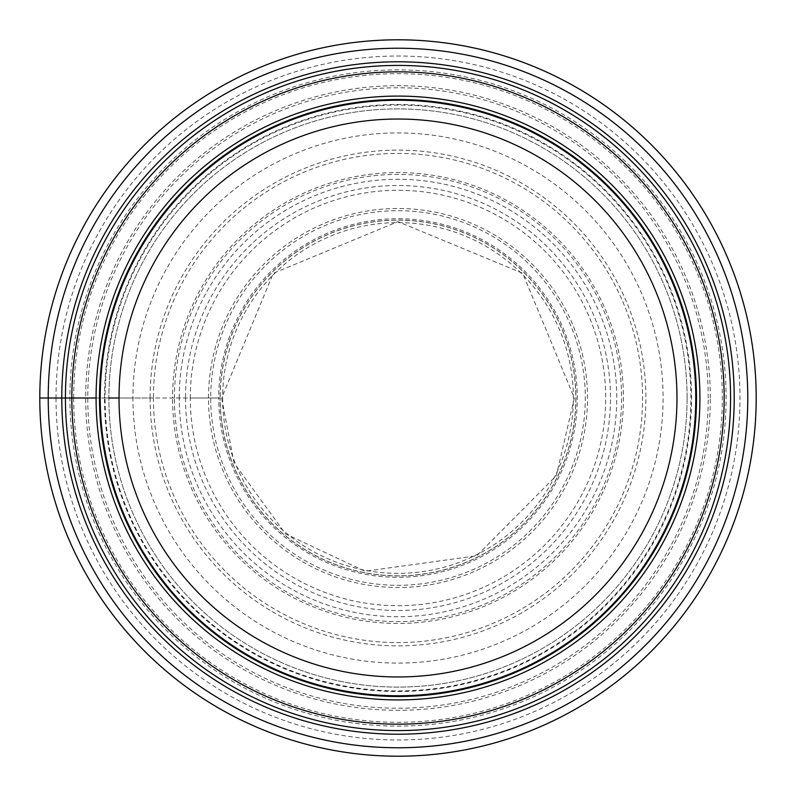 <?xml version="1.0" encoding="UTF-8"?>
<svg xmlns="http://www.w3.org/2000/svg" width="796" height="796" viewBox="0 0 796 796"><rect width="100%" height="100%" fill="white"/><g stroke="black" fill="none" stroke-linecap="round" stroke-linejoin="round"><path stroke-width="0.6" stroke-dasharray="3.98 2.98" d="M710.311 398A312.311 312.311 0 0 0 398 85.689A312.311 312.311 0 0 0 85.689 398A312.311 312.311 0 0 0 398 710.311A312.311 312.311 0 0 0 710.311 398M39.8 398A358.2 358.2 0 0 1 398 39.8A358.2 358.2 0 0 1 756.2 398A358.2 358.2 0 0 1 398 756.2A358.2 358.2 0 0 1 39.8 398L69.889 398A328.111 328.111 0 0 1 398 69.889A328.111 328.111 0 0 1 726.111 398A328.111 328.111 0 0 1 398 726.111A328.111 328.111 0 0 1 69.889 398L105.092 398A292.908 292.908 0 0 1 398 105.092A292.908 292.908 0 0 1 690.908 398A292.908 292.908 0 0 1 398 690.908A292.908 292.908 0 0 1 105.092 398L210.701 398A187.299 187.299 0 0 0 398 585.299A187.299 187.299 0 0 0 585.299 398A187.299 187.299 0 0 0 398 210.701A187.299 187.299 0 0 0 210.701 398L220.074 398A177.926 177.926 0 0 0 398 575.926A177.926 177.926 0 0 0 575.926 398A177.926 177.926 0 0 0 398 220.074A177.926 177.926 0 0 0 220.074 398L220.174 398A177.826 177.826 0 0 1 398 220.174A177.826 177.826 0 0 1 575.826 398A177.826 177.826 0 0 1 398 575.826A177.826 177.826 0 0 1 220.174 398L218.721 398A179.279 179.279 0 0 0 398 577.279A179.279 179.279 0 0 0 577.279 398A179.279 179.279 0 0 0 398 218.721A179.279 179.279 0 0 0 218.721 398L190.294 398A207.706 207.706 0 0 0 398 605.706A207.706 207.706 0 0 0 605.706 398A207.706 207.706 0 0 0 398 190.294A207.706 207.706 0 0 0 190.294 398L174.414 398A223.586 223.586 0 0 0 398 621.586A223.586 223.586 0 0 0 621.586 398A223.586 223.586 0 0 0 398 174.414A223.586 223.586 0 0 0 174.414 398L172.573 398A225.427 225.427 0 0 0 398 623.427A225.427 225.427 0 0 0 623.427 398A225.427 225.427 0 0 0 398 172.573A225.427 225.427 0 0 0 172.573 398L153.419 398A244.581 244.581 0 0 1 398 153.419A244.581 244.581 0 0 1 642.581 398A244.581 244.581 0 0 1 398 642.581A244.581 244.581 0 0 1 153.419 398L150.116 398A247.884 247.884 0 0 0 398 645.884A247.884 247.884 0 0 0 645.884 398A247.884 247.884 0 0 0 398 150.116A247.884 247.884 0 0 0 150.116 398L132.912 398A265.088 265.088 0 0 0 398 663.088A265.088 265.088 0 0 0 663.088 398A265.088 265.088 0 0 0 398 132.912A265.088 265.088 0 0 0 132.912 398L119.032 398M99.5 398A298.5 298.5 0 0 1 398 99.5A298.5 298.5 0 0 1 696.5 398A298.5 298.5 0 0 1 398 696.5A298.5 298.5 0 0 1 99.5 398M687.097 398.279A289.097 289.097 0 0 0 398.139 108.903A289.097 289.097 0 0 0 108.903 398A289.097 289.097 0 0 0 397.861 687.097A289.097 289.097 0 0 0 687.097 398.279M687.097 398.259A289.097 289.097 0 0 1 397.871 687.097A289.097 289.097 0 0 1 108.903 397.741A289.097 289.097 0 0 1 398.129 108.903A289.097 289.097 0 0 1 687.097 398.259A289.097 289.097 0 0 1 397.871 687.097A289.097 289.097 0 0 1 108.903 397.741A289.097 289.097 0 0 1 398.129 108.903A289.097 289.097 0 0 1 687.097 398.259M65.421 398A332.579 332.579 0 0 1 398 65.421A332.579 332.579 0 0 1 730.579 398A332.579 332.579 0 0 1 398 730.579A332.579 332.579 0 0 1 65.421 398M56.018 398A341.981 341.981 0 0 0 398 739.982A341.981 341.981 0 0 0 739.982 398A341.981 341.981 0 0 0 398 56.018A341.981 341.981 0 0 0 56.018 398M65.302 398A332.698 332.698 0 0 1 398 65.302A332.698 332.698 0 0 1 730.698 398A332.698 332.698 0 0 1 398 730.698A332.698 332.698 0 0 1 65.302 398M96.087 398L108.903 398M104.495 397.721A293.505 293.505 0 0 1 398.139 104.495A293.505 293.505 0 0 1 691.505 398.279A293.505 293.505 0 0 1 397.861 691.505A293.505 293.505 0 0 1 104.495 397.721M73.68 398A324.32 324.32 0 0 1 398 73.68A324.32 324.32 0 0 1 722.32 398A324.32 324.32 0 0 1 398 722.32A324.32 324.32 0 0 1 73.68 398M708.231 398A310.231 310.231 0 0 0 398 87.769A310.231 310.231 0 0 0 87.769 398A310.231 310.231 0 0 0 398 708.231A310.231 310.231 0 0 0 708.231 398M179.259 398A218.741 218.741 0 0 1 397.881 179.259A218.741 218.741 0 0 1 616.741 398A218.741 218.741 0 0 1 398.119 616.741A218.741 218.741 0 0 1 179.259 398M185.518 398A212.482 212.482 0 0 0 398.119 610.482A212.482 212.482 0 0 0 610.482 397.761A212.482 212.482 0 0 0 397.881 185.518A212.482 212.482 0 0 0 185.518 398M208.492 398A189.508 189.508 0 0 1 398.199 208.492A189.508 189.508 0 0 1 587.508 398.388A189.508 189.508 0 0 1 397.801 587.508A189.508 189.508 0 0 1 208.492 398M222.641 398A175.359 175.359 0 0 0 398 573.359A175.359 175.359 0 0 0 573.359 398A175.359 175.359 0 0 0 398 222.641A175.359 175.359 0 0 0 222.641 398M221.636 398L234.024 462.924L285.575 533.897L364.956 571.239L476.834 555.767L556.384 475.59L574.364 398L522.693 273.277L397.98 221.636L273.287 273.297L221.636 398"/><path stroke-width="1.19" d="M756.2 398A358.2 358.2 0 0 1 398 756.2A358.2 358.2 0 0 1 39.8 398A358.2 358.2 0 0 0 398 756.2A358.2 358.2 0 0 0 756.2 398A358.2 358.2 0 0 0 398 39.8A358.2 358.2 0 0 0 39.8 398L61.79 398A336.21 336.21 0 0 0 398 734.211A336.21 336.21 0 0 0 734.211 398A336.21 336.21 0 0 0 398 61.79A336.21 336.21 0 0 0 61.79 398L96.087 398A301.913 301.913 0 0 0 397.861 699.913A301.913 301.913 0 0 0 699.913 398A301.913 301.913 0 0 0 398.139 96.087A301.913 301.913 0 0 0 96.087 398M119.032 398A278.968 278.968 0 0 0 398 676.968A278.968 278.968 0 0 0 676.968 398A278.968 278.968 0 0 0 398 119.032A278.968 278.968 0 0 0 119.032 398L108.903 398M695.764 398A297.764 297.764 0 0 0 398 100.236A297.764 297.764 0 0 0 100.236 398A297.764 297.764 0 0 0 398 695.764A297.764 297.764 0 0 0 695.764 398A297.764 297.764 0 0 1 398 695.764A297.764 297.764 0 0 1 100.236 398A297.764 297.764 0 0 1 398 100.236A297.764 297.764 0 0 1 695.764 398M99.5 398A298.5 298.5 0 0 0 398 696.5A298.5 298.5 0 0 0 696.5 398A298.5 298.5 0 0 0 398 99.5A298.5 298.5 0 0 0 99.5 398M65.421 398A332.579 332.579 0 0 0 398 730.579A332.579 332.579 0 0 0 730.579 398A332.579 332.579 0 0 0 398 65.421A332.579 332.579 0 0 0 65.421 398M747.772 398A349.772 349.772 0 0 1 398 747.772A349.772 349.772 0 0 1 48.228 398A349.772 349.772 0 0 1 398 48.228A349.772 349.772 0 0 1 747.772 398M71.829 398A326.171 326.171 0 0 1 398 71.829A326.171 326.171 0 0 1 724.171 398A326.171 326.171 0 0 1 398 724.171A326.171 326.171 0 0 1 71.829 398"/></g></svg>

